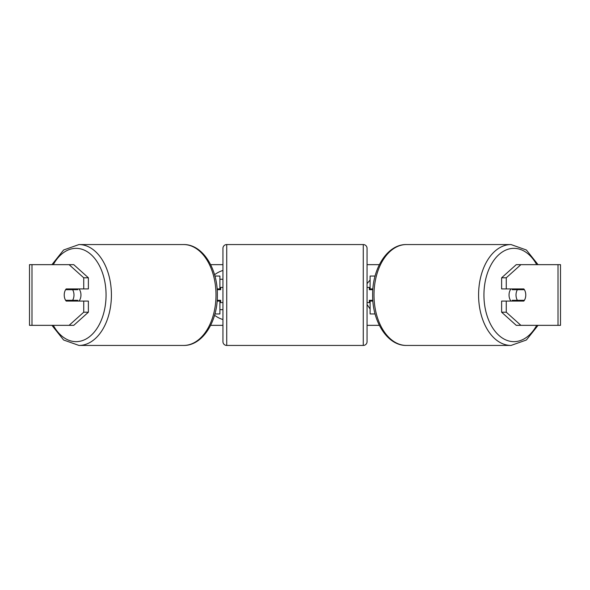 <?xml version="1.0" encoding="UTF-8"?>
<svg xmlns="http://www.w3.org/2000/svg" width="590" height="590" viewBox="0 0 590 590"><rect width="100%" height="100%" fill="white"/><g stroke="black" fill="none" stroke-linecap="round" stroke-linejoin="round"><path stroke-width="0.89" d="M219.9 289.69L219.9 288.93L217.12 288.93M219.9 288.93L219.9 276.039L214.915 276.039M214.915 313.961L219.9 313.961L219.9 300.31M217.12 301.07L219.9 301.07M375.085 276.039L370.1 276.039L370.1 288.93L372.88 288.93M375.085 313.961L370.1 313.961L370.1 300.31M370.1 289.69L370.1 288.93M372.88 301.07L370.1 301.07M510.992 301.07A7.589 4.875 -90 0 1 509.045 295A7.589 4.875 -90 0 1 510.992 288.93M516.014 295A7.589 4.875 -90 0 1 517.408 289.69L524.377 289.69A7.589 4.875 -90 0 1 525.771 295A7.589 4.875 -90 0 1 524.377 300.31L517.408 300.31A7.589 4.875 -90 0 1 516.014 295M512.74 288.93A7.589 4.875 -90 0 0 512.179 289.69L517.408 289.69M518.588 288.93A7.589 4.875 -90 0 1 519.148 289.69M519.148 300.31A7.589 4.875 -90 0 1 518.588 301.07M512.74 301.07A7.589 4.875 -90 0 1 512.179 300.31L517.408 300.31M222.939 270.471A25.584 25.584 0 0 0 214.561 274.763M214.561 315.237A25.584 25.584 0 0 0 222.939 319.529M210.645 264.659L222.939 264.659M367.061 264.659L379.355 264.659M210.645 325.341L222.939 325.341M367.061 325.341L379.355 325.341M367.061 304.492L370.1 308.976M370.1 280.044L367.061 283.613M31.985 264.659L29.5 264.659L29.5 325.341L31.985 325.341L31.985 264.659L73.757 264.659L88.382 277.794L83.736 277.794L69.104 264.659M69.104 325.341L83.736 312.206L88.382 312.206L73.757 325.341L31.985 325.341M558.015 325.341L558.015 264.659L560.5 264.659L560.5 325.341L516.243 325.341L501.618 312.206L501.618 301.07L506.264 301.07L506.264 312.206L520.896 325.341M516.243 264.659L520.896 264.659L506.264 277.794L501.618 277.794L516.243 264.659M558.015 264.659L520.896 264.659M501.618 277.794L501.618 288.93L506.264 288.93L506.264 277.794M506.264 288.93L523.817 288.93A7.589 4.875 -90 0 1 523.817 301.07L506.264 301.07M501.618 312.206L506.264 312.206M519.171 301.07A7.589 4.875 90 0 0 519.724 300.31M519.724 289.69A7.589 4.875 90 0 0 519.171 288.93M70.276 289.69A7.589 4.875 90 0 1 70.83 288.93M70.83 301.07A7.589 4.875 90 0 1 70.276 300.31M88.382 312.206L88.382 301.07L83.736 301.07L83.736 312.206M83.736 277.794L83.736 288.93L88.382 288.93L88.382 277.794M83.736 288.93L66.183 288.93A7.589 4.875 -90 0 0 64.229 295A7.589 4.875 -90 0 0 66.183 301.07L83.736 301.07M219.9 279.262L222.939 279.262M222.939 309.669L219.9 309.669M79.008 301.07A7.589 4.875 -90 0 0 80.955 295A7.589 4.875 -90 0 0 79.008 288.93M72.592 300.31A7.589 4.875 -90 0 0 73.986 295A7.589 4.875 -90 0 0 72.592 289.69L65.623 289.69A7.589 4.875 -90 0 0 64.229 295A7.589 4.875 -90 0 0 65.623 300.31L77.821 300.31A7.589 4.875 -90 0 1 77.261 301.07M70.852 300.31A7.589 4.875 -90 0 0 71.412 301.07M72.592 289.69L77.821 289.69A7.589 4.875 -90 0 0 77.261 288.93M71.412 288.93A7.589 4.875 -90 0 0 70.852 289.69M226.73 244.555A3.791 3.791 0 0 0 222.939 248.346L222.939 341.654A3.791 3.791 0 0 0 226.73 345.445L363.27 345.445A3.791 3.791 0 0 0 367.061 341.654L367.061 248.346A3.791 3.791 0 0 0 363.27 244.555L226.73 244.555L226.73 345.445M372.821 289.69L369.34 289.69L369.34 287.411L367.061 287.411M372.821 300.31L369.34 300.31L369.34 302.589L367.061 302.589M222.939 287.411L220.66 287.411L220.66 289.69L217.179 289.69M217.179 300.31L220.66 300.31L220.66 302.589L222.939 302.589M511.014 345.445L406.414 345.445A50.445 32.428 -90 0 1 373.994 295A50.445 32.428 -90 0 1 406.414 244.555L511.014 244.555A50.445 32.428 90 0 0 478.586 295A50.445 32.428 90 0 0 511.014 345.445L526.383 340.002L538.073 325.341M536.701 325.341A46.654 29.987 -90 0 1 503.521 338.756A46.654 29.987 -90 0 1 483.933 295A46.654 29.987 -90 0 1 503.521 251.244A46.654 29.987 -90 0 1 536.701 264.659M78.986 345.445L183.586 345.445A50.445 32.428 -90 0 0 216.006 295A50.445 32.428 -90 0 0 183.586 244.555L78.986 244.555A50.445 32.428 90 0 1 111.414 295A50.445 32.428 90 0 1 78.986 345.445L63.617 340.002L51.927 325.341M53.299 325.341A46.654 29.987 -90 0 0 86.479 338.756A46.654 29.987 -90 0 0 106.067 295A46.654 29.987 -90 0 0 86.479 251.244A46.654 29.987 -90 0 0 53.299 264.659M363.27 345.445L363.27 244.555M511.014 244.555L526.383 249.998L538.073 264.659M406.414 244.555C387.387 244.172 372.246 268.612 372.637 295C372.246 321.388 387.387 345.829 406.414 345.445M183.586 345.445C202.613 345.829 217.754 321.388 217.363 295C217.754 268.612 202.613 244.172 183.586 244.555M78.986 244.555L63.617 249.998L51.927 264.659"/></g></svg>
